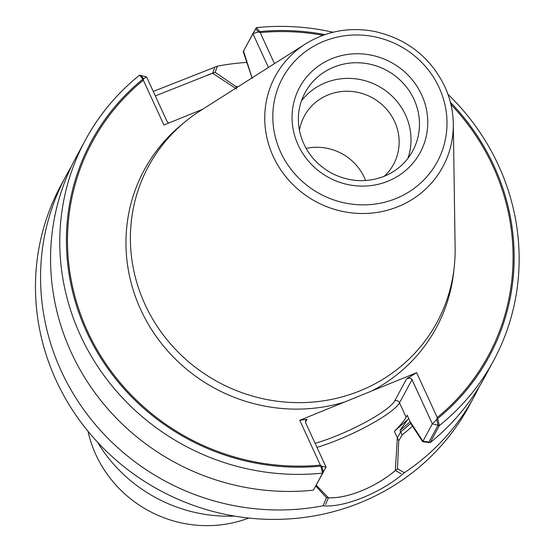 <?xml version="1.0" encoding="UTF-8"?>
<svg xmlns="http://www.w3.org/2000/svg" width="553" height="553" viewBox="0 0 553 553"><rect width="100%" height="100%" fill="white"/><g stroke="black" fill="none" stroke-linecap="round" stroke-linejoin="round"><path stroke-width="0.83" d="M364.386 177.624A50.703 48.436 28.4 0 0 306.092 148.398A50.703 48.436 -151.6 0 1 364.386 177.617A50.703 48.436 -151.6 0 1 365.623 180.541A50.703 48.436 -151.6 0 0 364.386 177.617A50.703 48.436 28.4 0 0 306.092 148.398A50.703 48.436 -151.6 0 1 364.386 177.617A50.703 48.436 28.4 0 1 365.616 180.541A50.703 48.436 28.4 0 0 364.386 177.624M394.635 121.605A50.703 48.436 28.4 0 0 350.167 91.342A50.703 48.436 28.4 0 0 304.337 116.116A50.703 48.436 28.4 0 0 299.422 130.384A50.703 48.436 28.4 0 1 304.337 116.116A50.703 48.436 28.4 0 1 350.167 91.342A50.703 48.436 28.4 0 1 394.635 121.605A50.703 48.436 28.4 0 1 393.57 164.296A50.703 48.436 28.4 0 0 394.635 121.605M384.342 176.227A50.703 48.436 28.4 0 0 393.57 164.296A50.703 48.436 28.4 0 1 384.342 176.227M405.563 115.024A61.203 58.466 28.4 0 0 301.44 100.888A61.203 58.466 28.4 0 1 405.563 115.024A61.203 58.466 28.4 0 1 407.893 158.372A61.203 58.466 28.4 0 0 405.563 115.024M323.27 471.979L321.832 466.324L326.042 467.119L314.235 488.7L326.042 467.119L322.613 473.119L320.844 466.138L326.042 467.119L313.406 490.172L322.613 473.119A231.997 221.622 28.4 0 1 102.485 373.42A231.997 221.622 28.4 0 1 85.328 140.158A231.997 221.622 28.4 0 1 139.584 75.173L142.854 79.162A226.129 216.016 28.4 0 0 86.586 331.793A226.129 216.016 28.4 0 0 320.844 466.138L299.754 420.287L416.63 372.701L437.25 417.529L436.704 419.554L438.017 425.257L432.349 423.833L436.704 419.554M255.659 28.791L258.438 31.97L252.887 33.65L255.659 28.791M258.438 31.97L260.2 32.599L274.475 63.63L259.73 31.576L256.316 27.65A231.997 221.622 28.4 0 1 333.065 32.24M437.25 417.529A225.03 214.972 28.4 0 0 450.916 104.386M322.973 35.302A225.03 214.972 28.4 0 0 260.2 32.599M430.137 442.649L439.345 425.596A231.997 221.622 28.4 0 0 493.601 360.611L484.393 377.664A231.997 221.622 28.4 0 1 430.137 442.649L422.679 441.75L432.349 423.833L422.948 441.259L428.983 441.978L438.017 425.257M143.331 80.185L143.559 78.74L146.58 76.929L142.854 79.162L163.944 125.013L202.64 109.259L163.944 125.013L143.331 80.185A225.03 214.972 28.4 0 0 87.574 331.392A225.03 214.972 28.4 0 0 320.374 465.114L299.754 420.287L416.63 372.701L406.711 378.681L409.849 378.01L412.033 379.655L399.515 402.826L406.137 417.218L407.188 415.262L410.077 421.545L422.948 441.259M321.832 466.324L320.374 465.114M143.559 78.74L140.911 75.512L146.58 76.929L166.895 121.114L168.541 123.139L166.895 121.114L146.58 76.929L139.584 75.173M305.719 422.934L326.042 467.119L305.719 422.934L305.602 420.211L307.005 419.271L299.754 420.287L307.005 419.271L305.602 420.211L305.719 422.934M450.419 102.34A226.129 216.016 28.4 0 1 437.72 418.552L416.63 372.701L406.711 378.681L409.849 378.01L411.84 379.303L432.349 423.833L439.345 425.596L437.72 418.552L432.349 423.833L412.033 379.655L399.515 402.826L406.137 417.218C404.485 420.349 400.566 425.057 394.379 431.347L397.337 437.769L400.655 431.921A198.755 189.866 28.4 0 0 410.831 423.183M324.957 34.597A226.129 216.016 28.4 0 0 259.73 31.576L252.887 33.65L268.44 67.459L252.887 33.65L243.479 51.07L252.244 78.388M400.655 431.921L399.985 430.455L407.526 419.748L394.379 431.347L398.734 440.803L397.469 468.764C376.178 487.304 346.613 499.352 326.45 497.679L315.804 486.011M316.24 485.223L328.434 497.769C347.45 498.709 375.425 487.311 395.333 470.534L397.337 437.769M236.56 88.998L212.587 73.21L155.303 95.911M328.434 497.769L325.586 504.481M401.125 473.727L395.347 470.527M212.587 73.21L214.557 68.123M97.459 442.096A147.699 141.098 28.4 0 0 234.493 516.087M87.996 431.257A118.383 113.088 28.4 0 0 248.746 518.05M305.47 43.936C326.401 31.058 349.282 26.862 374.098 31.348C406.628 38.551 430.193 56.938 444.785 86.503C450.239 98.427 453.073 110.842 453.301 123.754A95.227 90.969 28.4 0 1 315.804 201.603A95.227 90.969 28.4 0 1 305.47 43.936L200.532 110.6A164.013 156.672 28.4 0 0 218.324 382.144A164.013 156.672 28.4 0 0 455.126 248.069L453.301 123.754A95.227 90.969 28.4 0 0 444.806 86.634M493.601 360.611A231.997 221.622 28.4 0 0 447.944 94.266M252.016 77.897L243.209 51.567L256.316 27.65M85.328 140.158L76.12 157.211A231.997 221.622 28.4 0 0 93.27 390.473A231.997 221.622 28.4 0 0 313.406 490.172M422.679 441.75L411.494 424.621L407.188 415.262L406.137 417.218C404.485 420.349 400.566 425.057 394.379 431.347L407.526 419.748A194.248 185.559 28.4 0 0 408.736 418.628A194.248 185.559 28.4 0 1 407.526 419.748L399.985 430.455L402.066 434.983L398.734 440.803M402.066 434.983A202.052 193.018 28.4 0 0 412.476 426.135M237.956 86.828L235.737 86.434L236.38 87.823M153.25 91.445L217.391 66.166L215.117 72.284L207.479 75.063M215.11 72.291L235.737 86.434M71.344 166.605A231.997 221.622 28.4 0 0 66.111 175.743A231.997 221.622 28.4 0 0 89.275 417.066A231.997 221.622 28.4 0 0 323.111 505.774L326.443 497.686M397.489 468.757L404.381 472.697M66.111 175.743L61.024 185.172A231.997 221.622 -151.6 0 0 56.171 380.485A231.997 221.622 -151.6 0 0 399.28 482.112A231.997 221.622 -151.6 0 0 469.297 405.619L474.391 396.197A231.997 221.622 28.4 0 1 404.374 472.691C381.916 492.509 343.98 507.979 323.111 505.774M474.391 396.197A231.997 221.622 28.4 0 0 479.161 386.803M246.693 62.434A231.997 221.622 28.4 0 0 217.391 66.166M371.803 390.957A165.983 158.559 28.4 0 0 453.951 269.415A165.983 158.559 28.4 0 1 371.803 390.957M183.326 123.291A165.983 158.559 28.4 0 0 147.9 323.505A165.983 158.559 28.4 0 0 344.581 402.038A165.983 158.559 28.4 0 1 147.9 323.505A165.983 158.559 28.4 0 1 183.326 123.291M406.711 378.681L394.711 400.897A3.664 3.498 -151.6 0 1 399.515 402.826A59.005 10.79 155.3 0 1 316.952 447.363A59.005 10.79 155.3 0 0 399.515 402.826A3.664 3.498 -151.6 0 0 394.711 400.897A55.341 10.12 155.3 0 1 315.086 443.299A55.341 10.12 155.3 0 0 394.711 400.897L406.711 378.681M305.443 422.153L307.005 419.271L305.443 422.153M399.985 430.455A197.179 188.359 28.4 0 0 410.146 421.683A197.179 188.359 28.4 0 1 399.985 430.455M414.01 99.388A61.203 58.466 28.4 0 0 360.342 62.848A61.203 58.466 28.4 0 0 305.021 92.752C298.883 104.358 296.989 116.773 299.353 129.99C303.321 148.798 313.938 163.128 331.219 172.971C348.625 181.909 366.19 183.05 383.906 176.407C396.625 171.174 406.234 162.679 412.732 150.914A61.203 58.466 28.4 0 0 414.01 99.388M421.642 94.791A68.537 65.468 28.4 0 0 304.655 79.48A68.537 65.468 28.4 0 0 353.422 185.511A68.537 65.468 28.4 0 0 421.642 94.791M439.158 87.657A87.975 84.042 28.4 0 0 288.977 68.005A87.975 84.042 28.4 0 0 351.577 204.105A87.975 84.042 28.4 0 0 439.158 87.657"/></g></svg>
